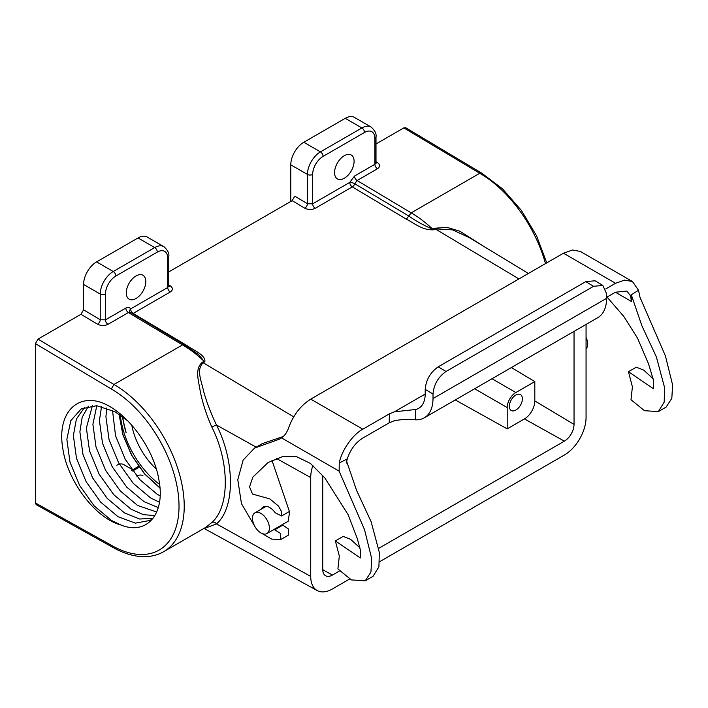 <?xml version="1.0" encoding="UTF-8"?>
<svg xmlns="http://www.w3.org/2000/svg" width="708" height="708" viewBox="0 0 708 708"><rect width="100%" height="100%" fill="white"/><g stroke="black" fill="none" stroke-linecap="round" stroke-linejoin="round"><path stroke-width="1.06" d="M389.382 413.87L394.445 411.799L415.49 409.507L415.331 419.809C409.49 419.012 402.569 419.295 394.56 420.667L389.241 422.809L389.382 413.87L362.823 429.198C352.832 434.34 341.504 450.607 339.256 463.014L347.318 458.846C350.363 449.624 355.487 442.721 362.682 438.146L389.241 422.809M606.597 297.325L615.42 292.227L626.846 291.041L630.598 295.873L631.501 295.351L631.412 301.458L630.598 295.873M630.421 295.395L638.501 290.253L632.465 281.527L624.509 280.094L615.553 283.288L605.738 288.952M261.332 509.123A12.903 7.452 60 0 1 263.279 506.91A12.903 7.452 60 0 1 275.182 512.787L281.598 515.982L281.634 511.795L278.527 506.096L269.801 498.901L252.544 494.069L249.561 486.883L252.88 477.086L268.058 462.554L282.412 456.66L296.422 456.598L310.458 463.43L324.777 477.856L348.009 514.468L357.248 538.434L360.699 551.213L360.337 557.966L335.362 540.912L339.318 556.081L337.902 568.931L351.363 579.905L365.231 580.817L370.93 572.064L371.7 558.656L364.54 529.699L339.132 471.147L281.465 437.845C284.138 436.314 286.421 433.269 288.315 428.729C292.962 415.516 300.431 405.649 310.741 399.135L563.471 253.216L572.489 250.012L580.383 251.455L632.465 281.527M346.389 463.05L347.124 459.536L346.221 460.058L356.558 490.343L371.107 521.672L379.338 552.426L378.913 566.834L373.045 576.312L365.231 580.817M335.362 540.912L343.176 536.399L350.584 539.301L359.991 547.93M271.996 460.448L289.404 511.468L281.598 515.982M281.111 525.336A12.903 7.452 -120 0 0 282.536 525.283M275.244 529.513L282.819 525.124L288.501 529.053L288.616 535.018L280.802 539.531L280.695 533.567L274.775 529.788A12.903 7.452 60 0 1 273.297 529.85M281.465 437.845L279.465 439.155L254.561 448.084L262.367 443.58L282.952 436.632M347.327 458.359L347.124 459.536M254.561 448.084L243.163 460.058L237.782 479.705L241.455 503.627L255.199 527.062M261.916 533.451L271.713 539.107L280.802 539.531M339.132 471.147L339.256 463.014M631.501 295.351L641.837 325.636L656.387 356.974L664.617 387.727L664.192 402.126L658.325 411.605L644.448 410.684L630.996 399.71L632.403 386.86L628.456 371.7L653.431 388.754L653.351 379.877L648.59 364.009L637.527 338.141L623.845 316.511L607.048 297.059M653.086 378.718L643.678 370.08L636.262 367.186L628.456 371.7M658.325 411.605L666.131 407.091L671.83 398.339L672.6 384.931L665.44 355.974L640.032 297.422L638.501 290.253M415.49 409.507A31.302 18.072 -120 0 0 418.72 408.286A31.302 18.072 -120 0 0 425.198 393.878L425.198 389.373C426.03 379.833 430.367 372.311 438.217 366.824L446.031 371.488L593.57 286.306L585.764 281.642L438.217 366.824M585.764 281.642L595.047 280.775L602.862 285.439L593.57 286.306M415.331 419.809A42.347 24.453 -120 0 0 424.242 417.853L597.826 317.644A42.347 24.453 -120 0 0 606.597 298.334L606.597 293.829L602.862 285.439M424.242 417.853A42.347 24.453 -120 0 0 433.013 398.551L433.013 394.046L425.198 389.373M446.031 371.488C438.181 376.983 433.836 384.497 433.013 394.046M184.885 345.309L182.514 344.893L113.944 384.479A99.385 57.383 60 0 1 178.876 472.059A99.385 57.383 60 0 1 163.637 551.7C158.3 554.762 152.362 556.408 145.83 556.647C135.069 556.939 123.829 553.718 112.103 546.957L111.315 545.257A95.704 55.251 -120 0 0 111.342 545.275A95.704 55.251 -120 0 0 179.018 506.202A95.704 55.251 -120 0 0 111.342 388.993A95.704 55.251 -120 0 0 111.315 388.975L35.4 343.61L35.4 502.954L111.315 545.257M515.866 395.029A9.204 5.319 -60 0 1 520.477 394.568A9.204 5.319 -60 0 1 521.885 401.949A9.204 5.319 -60 0 1 515.866 410.056A9.204 5.319 -60 0 1 511.265 410.516A9.204 5.319 -60 0 1 509.857 403.135A9.204 5.319 -60 0 1 515.866 395.029M586.065 348.77A11.655 6.726 -120 0 0 586.065 337.433M374.921 138.476A3.682 2.124 180 0 0 376.001 136.971L376.001 162.734L374.921 164.265L374.921 138.476A14.726 8.505 120 0 0 364.505 132.458L323.069 156.388A14.726 8.505 120 0 0 312.653 174.425L312.653 203.824L349.752 182.407L354.531 176.044L374.921 164.265A3.682 2.124 -120 0 0 377.479 168.752L357.089 180.522L411.198 212.86A99.385 57.383 60 0 1 432.765 229.224C423.747 225.365 415.764 220.967 408.817 216.037L354.726 183.726A3.682 2.089 -59.1 0 1 352.31 186.885L315.21 208.311C311.741 209.922 308.263 209.887 304.794 208.205L292.165 200.665L168.787 271.89M545.479 263.606A99.385 57.383 -120 0 0 479.767 173.274L411.198 212.86L406.383 219.197L352.31 186.885A3.682 2.124 -120 0 1 349.752 182.407A3.682 1.097 -162.8 0 1 354.726 183.726L357.089 180.522A3.682 2.124 -120 0 1 354.531 176.044M344.327 178.23A13.806 7.974 120 0 0 353.354 166.061A13.806 7.974 120 0 0 351.23 154.999A13.806 7.974 120 0 0 344.327 155.68A13.806 7.974 120 0 0 335.309 167.849A13.806 7.974 120 0 0 337.424 178.92A13.806 7.974 120 0 0 344.327 178.23M159.928 487.83L144.636 473.776L131.812 455.315L123.033 434.809L119.192 414.304M120.325 415.065A65.357 37.736 -120 0 0 159.583 484.405M136.033 275.943A13.806 7.974 -60 0 1 142.936 275.262A13.806 7.974 -60 0 1 145.052 286.324A13.806 7.974 -60 0 1 136.033 298.493A13.806 7.974 -60 0 1 129.13 299.174A13.806 7.974 -60 0 1 127.015 288.112A13.806 7.974 -60 0 1 136.033 275.943M116.767 465.253A13.806 7.974 -60 0 1 118.555 464.413M119.378 464.156A13.806 7.974 -60 0 1 123.67 464.572L132.67 469.767M136.662 476.033A13.806 7.974 -60 0 1 142.936 475.696M156.291 468.988A50.135 28.948 60 0 1 131.776 425.163M266.907 533.54A11.965 6.912 -120 0 0 268.739 523.947A11.965 6.912 -120 0 0 260.925 513.406A11.965 6.912 -120 0 0 254.942 512.813A11.965 6.912 -120 0 0 253.11 522.398A11.965 6.912 -120 0 0 260.925 532.947A11.965 6.912 -120 0 0 266.907 533.54L288.112 521.3L289.784 511.087M534.814 381.585L534.814 400.949A14.664 8.469 -60 0 1 524.442 418.915L507.194 428.871L507.194 407.551A12.275 7.089 -60 0 1 515.866 392.524L534.814 381.585L511.353 367.558M292.165 200.665L294.776 196.151L307.44 203.718A3.682 2.089 -59.1 0 1 304.794 208.205M528.416 273.456L469.377 237.667L452.571 229.879L435.146 228.861L433.517 229.799C422.172 230.383 414.392 223.144 406.383 219.197M168.787 284.988L170.274 285.873C173.079 287.944 173.079 289.979 170.274 291.988L133.166 313.414L187.222 345.708C193.824 350.487 206.019 355.177 204.824 361.832L203.196 362.77C195.895 369.532 201.506 381.01 203.63 391.329C206.701 402.339 210.993 413.578 216.506 425.039A3.682 0.496 -25.2 0 0 211.842 427.119C206.55 415.136 202.7 403.339 200.311 391.71C198.7 380.842 194.355 368.824 202.444 362.195L204.072 361.257A99.385 57.383 -120 0 0 182.514 344.893L128.396 312.555L107.997 324.335A3.682 2.124 60 0 1 105.439 319.848L125.838 308.077C128.042 306.927 129.635 307.21 130.608 308.927L167.708 287.51L167.708 258.101A14.726 8.505 120 0 0 157.3 252.092L115.855 276.014A14.726 8.505 120 0 0 105.439 294.059L105.439 319.848L100.235 319.75L100.235 294.059L83.571 284.439A18.408 10.629 -60 0 1 96.589 261.889L138.033 237.959A18.408 10.629 -60 0 1 147.237 237.047L163.902 246.667A18.408 10.629 -60 0 0 154.689 247.579L138.033 237.959M312.901 465.368A30.683 17.718 120 0 0 310.724 477.564L310.724 576.427A30.683 17.718 120 0 0 317.264 590.587A30.683 17.718 120 0 0 332.415 588.959L349.575 579.055M379.621 561.71L564.365 455.04A30.683 17.718 120 0 0 586.065 417.463L586.065 324.432M322.742 475.404L322.742 569.489A13.682 7.903 120 0 0 325.662 575.799A13.682 7.903 120 0 0 332.415 575.073L339.3 571.099M378.753 548.328L564.365 441.164A13.682 7.903 120 0 0 574.038 424.402L574.038 331.371M455.271 399.94L507.194 428.871M376.001 143.963L403.826 127.9L405.684 127.723L481.608 173.088L502.485 188.824L521.345 210.364L536.558 235.799L546.753 262.872M100.775 402.294C126.502 411.251 154.025 447.952 159.026 480.573C165.336 513.654 147.043 535.77 120.758 524.929C95.199 518.247 67.11 480.493 62.747 448.093C57.118 415.215 75.128 393.967 100.775 402.294M132.458 313.706A3.682 2.089 -59.1 0 0 133.166 313.414A3.682 2.124 60 0 1 130.608 308.927A3.682 2.797 154.2 0 0 129.9 312.033L184.346 344.707L198.833 354.814L204.072 361.257A3.682 2.124 60 0 0 204.824 361.832M187.222 345.708A3.682 2.071 -59.5 0 1 186.531 346.008M256.172 447.155L216.506 425.039C235.083 461.634 235.083 508.017 216.506 523.902L204.382 528.46M163.637 551.7L206.028 527.221L211.842 522.451C229.764 507.123 229.764 462.404 211.842 427.119M112.094 546.957L36.179 504.654L35.4 502.954M35.4 343.61L38.002 339.105L113.944 384.479L111.315 388.975M80.969 314.299L83.571 309.794L100.235 319.75A3.682 2.089 120.9 0 1 97.58 324.229L80.969 314.299L38.002 339.105M83.571 309.794L83.571 284.439M310.724 576.427L216.506 523.902A3.682 2.947 44.8 0 0 211.842 522.451M170.274 285.873A3.682 2.089 -59.1 0 1 168.814 286.2M122.741 416.791A62.021 35.807 -120 0 0 126.157 432.862L122.192 416.384M120.758 524.929L111.545 520.495L94.235 505.955L79.615 485.449L69.977 462.067L66.862 439.332L70.791 420.667L81.243 408.879L96.677 405.719L114.802 411.649L127.741 420.826M153.043 518.3L149.999 520.451L135.378 523.132L118.059 516.734L100.74 502.193L86.119 481.688L76.491 458.306L73.367 435.57L76.42 418.941L84.65 407.259M153.061 518.274L139.644 519.035L124.573 512.973L107.253 498.441L92.633 477.935L82.995 454.554L79.88 431.818L82.163 417.313L88.367 406.18M154.857 515.619L143.352 514.628L131.077 509.22L113.758 494.68L99.138 474.174L89.509 450.792L86.385 428.057L92.403 405.657M156.698 512.008L137.591 505.459L120.272 490.918L105.651 470.413L96.014 447.031L92.898 424.296L96.784 405.737M158.291 507.574L144.096 501.698L126.776 487.166L112.156 466.66L102.527 443.279L99.412 420.543L101.554 406.472M159.468 502.255L150.609 497.945L133.29 483.405L118.67 462.899L109.032 439.518L105.917 416.782L106.766 407.985M160.097 495.865L157.114 494.184L139.795 479.643L125.174 459.147L115.546 435.765L112.528 410.454M433.517 229.799A3.682 2.124 -120 0 1 432.765 229.224L434.385 228.277L446.934 227.33L459.917 231.251L482.732 245.756M315.21 208.311A3.682 2.124 -120 0 1 312.653 203.824L307.44 203.718L307.44 174.425A18.408 10.629 -60 0 1 320.459 151.875L361.903 127.944A18.408 10.629 -60 0 1 371.107 127.033L354.442 117.413A18.408 10.629 120 0 0 345.239 118.324L303.803 142.255A18.408 10.629 120 0 0 290.784 164.805L290.784 201.461M376.028 162.964A3.682 2.089 120.9 0 0 377.479 162.636L376.001 161.751M362.823 429.198L310.741 399.135M425.198 394.037L394.445 411.799M615.553 283.288L563.471 253.216M631.412 301.458L615.42 292.227M433.013 398.551L606.597 298.334M202.444 362.195A3.682 2.124 60 0 0 203.196 362.77L293.696 416.853M434.385 228.277A3.682 2.124 -120 0 0 435.146 228.861L518.937 278.925M132.281 470.36A3.682 2.124 -120 0 1 133.166 470.678L139.211 467.183M322.742 569.683L332.415 575.073M524.442 418.915L564.365 441.164M474.643 388.763L507.194 407.551M479.767 173.274L403.826 127.9M377.479 168.752C380.293 166.743 380.293 164.698 377.479 162.636M491.998 378.736L515.866 392.524M534.814 400.949L574.038 424.402M130.803 312.998L128.396 312.555A3.682 2.124 60 0 1 125.838 308.077M276.483 458.474L310.724 477.564M97.58 324.229C101.058 325.919 104.527 325.954 107.997 324.335M139.237 467.218L132.688 471.006M105.439 294.059A3.682 2.124 180 0 1 100.235 294.059A18.408 10.629 -60 0 1 113.253 271.509L96.589 261.889M115.855 276.014A3.682 2.124 -120 0 0 113.253 271.509L154.689 247.579A3.682 2.124 -120 0 1 157.3 252.092M167.708 258.101A3.682 2.124 0 0 0 168.787 256.597L168.787 285.97L167.708 287.51A3.682 2.124 60 0 0 170.274 291.988M159.937 488.033L144.574 473.935L131.688 455.386L122.865 434.783L119.032 414.198M312.653 174.425A3.682 2.124 0 0 1 307.44 174.425L290.784 164.805M323.069 156.388A3.682 2.124 60 0 0 320.459 151.875L303.803 142.255M364.505 132.458A3.682 2.124 60 0 0 361.903 127.944L345.239 118.324M275.005 529.628L282.819 525.124M266.164 506.335L254.942 512.813M317.264 590.587L204.01 528.389M168.787 285.97L168.893 286.421L168.424 286.05M168.787 256.597C169.389 253.491 167.761 250.181 163.902 246.667M131.369 470.519L138.609 466.342M376.001 136.971C376.603 133.856 374.966 130.546 371.107 127.033M376.001 162.734L376.107 163.185L375.638 162.813"/></g></svg>
